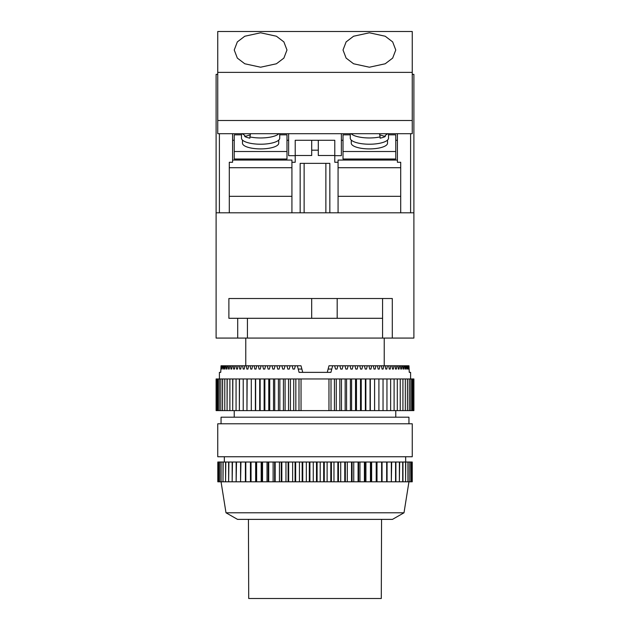 <?xml version="1.0" encoding="UTF-8"?>
<svg xmlns="http://www.w3.org/2000/svg" width="630" height="630" viewBox="0 0 630 630"><rect width="100%" height="100%" fill="white"/><g stroke="black" fill="none" stroke-linecap="round" stroke-linejoin="round"><path stroke-width="0.94" d="M242.479 140.088L242.479 143.175A18.128 5.733 0 0 0 260.607 148.908A18.128 5.733 0 0 0 278.736 143.175L278.736 140.088M241.487 133.694L241.487 138.175A19.12 6.048 0 0 0 247.086 142.451A19.12 6.048 0 0 0 267.923 143.758A19.12 6.048 0 0 0 279.728 138.175L279.728 133.694M278.885 133.694A19.12 6.048 180 0 1 249.897 136.923L249.897 138.175A19.12 6.048 180 0 1 247.086 137.442A19.12 6.048 180 0 1 244.771 136.553L250.141 134.859M242.33 133.694A19.12 6.048 180 0 0 244.771 135.308L244.771 136.553M387.521 140.088L387.521 143.175A18.128 5.733 180 0 1 369.393 148.908A18.128 5.733 180 0 1 351.264 143.175L351.264 140.088M388.513 133.694L388.513 138.175A19.12 6.048 180 0 1 382.914 142.451A19.12 6.048 180 0 1 362.077 143.758A19.12 6.048 180 0 1 350.272 138.175L350.272 133.694M351.115 133.694A19.12 6.048 0 0 0 380.103 136.923L380.103 138.175A19.12 6.048 0 0 0 382.914 137.442A19.12 6.048 0 0 0 385.229 136.553L379.858 134.859M232.588 160.067L291.926 160.067L291.926 212.806L300.163 212.806L300.163 163.359L329.836 163.359L329.836 212.806L338.074 212.806L338.074 162.264L334.782 162.264L334.782 155.5L318.3 155.5L318.3 140.285L334.782 140.285L334.782 155.5M311.7 150.176L311.7 155.5L295.218 155.5L295.218 140.285L311.7 140.285L311.7 150.176L318.3 150.176M291.926 162.264L295.218 162.264L295.218 155.5M311.7 140.285L318.3 140.285M388.513 134.836L395.766 134.836L395.766 159.02L343.019 159.02L343.019 134.836L350.272 134.836M341.373 133.694L341.373 155.665L334.782 155.665M397.412 160.067L338.074 160.067L338.074 162.264M341.373 140.285L343.019 140.285M395.766 140.285L397.412 140.285M295.218 155.665L288.627 155.665L288.627 133.694M288.627 140.285L286.981 140.285M234.234 140.285L232.588 140.285M241.487 134.836L234.234 134.836L234.234 159.02L286.981 159.02L286.981 134.836L279.728 134.836M382.575 298.518L382.575 318.3L228.887 318.3L228.887 298.518L392.293 298.518L392.293 338.074L413.894 338.074L413.894 74.356L412.248 74.356M217.752 74.356L216.106 74.356L216.106 212.806L413.894 212.806M291.926 196.324L229.288 196.324M291.926 167.706L229.288 167.706L229.288 162.264L229.288 212.806L219.398 212.806L219.398 133.694M338.074 196.324L400.711 196.324M232.588 133.694L232.588 162.264L229.288 162.264M410.602 133.694L410.602 212.806L400.711 212.806L400.711 162.264L397.412 162.264L397.412 133.694M400.711 162.264L400.711 167.706L338.074 167.706M387.67 133.694A19.12 6.048 0 0 1 385.229 135.308L385.229 136.553M380.103 136.923L379.504 133.694M395.766 151.515L343.019 151.515M249.897 136.923L250.496 133.694M234.234 151.515L286.981 151.515M304.125 163.359L304.125 212.806M325.875 163.359L325.875 212.806M260.607 32.791L244.786 36.233L237.337 41.903L234.234 49.998L237.337 58.102L244.786 63.772L260.607 67.213L276.428 63.772L283.878 58.102L286.981 49.998L283.878 41.903L276.428 36.233L260.607 32.791M369.393 32.791L353.572 36.233L346.122 41.903L343.019 49.998L346.122 58.102L353.572 63.772L369.393 67.213L385.214 63.772L392.663 58.102L395.766 49.998L392.663 41.903L385.214 36.233L369.393 32.791M217.752 120.503L412.248 120.503L412.248 133.694L217.752 133.694L217.752 31.5L412.248 31.5L412.248 72.379L217.752 72.379M412.248 120.503L412.248 72.379M381.567 519.38L381.292 598.5L248.708 598.5L248.433 519.38M219.398 378.953L219.398 372.361L220.736 372.361L221.043 365.77L221.626 369.062L222.185 365.77L222.689 365.77L222.925 369.062L223.359 369.062L223.611 365.77L224.225 365.77L224.508 369.062L225.028 369.062L225.327 365.77L226.052 365.77L226.383 369.062L226.981 369.062L227.328 365.77L228.155 365.77L228.532 369.062L229.21 369.062L229.603 365.77L230.533 365.77L230.95 369.062L231.714 369.062L232.147 365.77L233.179 365.77L233.636 369.062L234.478 369.062L234.951 365.77L236.077 365.77L236.581 369.062L237.494 369.062L238.014 365.77L239.227 365.77L239.77 369.062L240.747 369.062L241.306 365.77L242.613 365.77L243.196 369.062L244.243 369.062L244.842 365.77L246.236 365.77L246.85 369.062L247.96 369.062L248.59 365.77L250.063 365.77L250.716 369.062L251.882 369.062L252.551 365.77L254.103 365.77L254.78 369.062L256.008 369.062L256.709 365.77L258.324 365.77L259.04 369.062L260.324 369.062L261.048 365.77L262.734 365.77L263.474 369.062L264.805 369.062L265.561 365.77L267.301 365.77L268.073 369.062L269.443 369.062L270.223 365.77L272.026 365.77L272.814 369.062L274.231 369.062L275.034 365.77L276.877 365.77L277.688 369.062L279.145 369.062L279.964 365.77L281.854 365.77L282.689 369.062L284.169 369.062L285.004 365.77L286.933 365.77L287.784 369.062L289.288 369.062L290.139 365.77L292.107 365.77L292.966 369.062L294.493 369.062L295.36 365.77L300.998 365.77L302.739 372.361L327.261 372.361L328.135 369.062L331.789 369.062L332.656 365.77L334.64 365.77L335.507 369.062L337.034 369.062L335.507 369.062M384.229 365.77L384.229 338.074M245.771 365.77L245.771 338.074M410.602 378.953L410.602 372.361L409.264 372.361L410.602 372.361M409.264 372.361L408.957 365.77L408.374 369.062M334.64 365.77L407.815 365.77L408.027 369.062M407.311 365.77L407.074 369.062L406.641 369.062L407.074 369.062M406.389 365.77L406.641 369.062M405.775 365.77L405.492 369.062L404.972 369.062L405.492 369.062M404.673 365.77L404.972 369.062M403.948 365.77L403.617 369.062L403.019 369.062L403.617 369.062M402.672 365.77L403.019 369.062M401.845 365.77L401.467 369.062L400.79 369.062L401.467 369.062M400.397 365.77L400.79 369.062M399.467 365.77L399.05 369.062L398.286 369.062L399.05 369.062M397.853 365.77L398.286 369.062M396.821 365.77L396.364 369.062L395.522 369.062L396.364 369.062M395.049 365.77L395.522 369.062M393.923 365.77L393.419 369.062L392.506 369.062L393.419 369.062M391.986 365.77L392.506 369.062M390.773 365.77L390.23 369.062L389.253 369.062L390.23 369.062M388.694 365.77L389.253 369.062M387.387 365.77L386.804 369.062L385.757 369.062L386.804 369.062M385.158 365.77L385.757 369.062M383.764 365.77L383.15 369.062L382.04 369.062L383.15 369.062M381.41 365.77L382.04 369.062M379.937 365.77L379.284 369.062L378.118 369.062L379.284 369.062M377.449 365.77L378.118 369.062M375.897 365.77L375.22 369.062L373.992 369.062L375.22 369.062M373.291 365.77L373.992 369.062M371.676 365.77L370.96 369.062L369.676 369.062L370.96 369.062M368.952 365.77L369.676 369.062M367.266 365.77L366.526 369.062L365.195 369.062L366.526 369.062M364.439 365.77L365.195 369.062M362.699 365.77L361.927 369.062L360.557 369.062L361.927 369.062M359.777 365.77L360.557 369.062M357.974 365.77L357.186 369.062L355.769 369.062L357.186 369.062M354.966 365.77L355.769 369.062M353.123 365.77L352.312 369.062L350.855 369.062L352.312 369.062M350.036 365.77L350.855 369.062M348.146 365.77L347.311 369.062L345.831 369.062L347.311 369.062M344.996 365.77L345.831 369.062M343.066 365.77L342.216 369.062L340.712 369.062L342.216 369.062M339.861 365.77L340.712 369.062M337.893 365.77L337.034 369.062M297.344 365.77L299.085 372.361L330.915 372.361L331.789 369.062M395.766 417.194L395.766 410.602M234.234 417.194L234.234 410.602M216.106 410.602L216.106 378.953L217.098 378.953L217.098 410.602L216.106 410.602M408.949 423.785L408.949 417.194L221.051 417.194L221.051 423.785M225.997 512.788L404.003 512.788L392.466 519.38L237.534 519.38L225.997 512.788L221.051 481.8L218.319 481.8L218.319 462.026L217.807 462.026L217.807 481.8L218.319 481.8M404.003 512.788L408.949 481.8M405.657 462.026L405.657 456.75M224.343 462.026L224.343 456.75M412.248 456.75L217.752 456.75L217.752 423.785L412.248 423.785L412.248 456.75M412.248 462.026L412.248 481.8L412.248 462.026L218.319 462.026M218.382 462.026L218.382 481.8M219.358 462.026L219.358 481.8M219.46 462.026L219.46 481.8M220.917 462.026L220.917 481.8M221.067 462.026L221.067 481.8L222.989 481.8L222.989 462.026M223.177 462.026L222.989 481.8M223.177 481.8L225.564 481.8L225.564 462.026M225.8 462.026L225.564 481.8M225.8 481.8L228.627 481.8L228.627 462.026M228.903 462.026L228.627 481.8M228.903 481.8L232.163 481.8L232.163 462.026M232.478 462.026L232.163 481.8M232.478 481.8L236.148 481.8L236.148 462.026M236.502 462.026L236.148 481.8M236.502 481.8L240.573 481.8L240.573 462.026M240.951 462.026L240.573 481.8M240.951 481.8L245.393 481.8L245.393 462.026M245.81 462.026L245.81 481.8L245.393 481.8M245.81 481.8L250.598 481.8L250.598 462.026M251.047 462.026L251.047 481.8L250.598 481.8M251.047 481.8L256.158 481.8L256.158 462.026M256.63 462.026L256.63 481.8L256.158 481.8M256.63 481.8L262.041 481.8L262.041 462.026M262.537 462.026L262.537 481.8L262.041 481.8M262.537 481.8L268.207 481.8L268.207 462.026M268.726 462.026L268.726 481.8L268.207 481.8M268.726 481.8L274.633 481.8L274.633 462.026M275.168 462.026L275.168 481.8L274.633 481.8M275.168 481.8L281.271 481.8L281.271 462.026M281.83 462.026L281.83 481.8L281.271 481.8M281.83 481.8L288.099 481.8L288.099 462.026M288.674 462.026L288.674 481.8L288.099 481.8M288.674 481.8L295.076 481.8L295.076 462.026M295.659 462.026L295.659 481.8L295.076 481.8M295.659 481.8L302.164 481.8L302.164 462.026M302.746 462.026L302.746 481.8L302.164 481.8M302.746 481.8L309.314 481.8L309.314 462.026M309.905 462.026L309.905 481.8L309.314 481.8M309.905 481.8L316.496 481.8L316.496 462.026M317.095 462.026L317.095 481.8L316.496 481.8M317.095 481.8L323.678 481.8L323.678 462.026M324.269 462.026L324.269 481.8L323.678 481.8M324.269 481.8L330.805 481.8L330.805 462.026M331.396 462.026L331.396 481.8L330.805 481.8M331.396 481.8L337.853 481.8L337.853 462.026M338.428 462.026L338.428 481.8L337.853 481.8M338.428 481.8L344.767 481.8L344.767 462.026M345.334 462.026L345.334 481.8L344.767 481.8M345.334 481.8L351.524 481.8L351.524 462.026M352.075 462.026L352.075 481.8L351.524 481.8M352.075 481.8L358.084 481.8L358.084 462.026M358.612 462.026L358.612 481.8L358.084 481.8M358.612 481.8L364.4 481.8L364.4 462.026M364.912 462.026L364.912 481.8L364.4 481.8M364.912 481.8L370.456 481.8L370.456 462.026M370.944 462.026L370.944 481.8L370.456 481.8M370.944 481.8L376.204 481.8L376.204 462.026M376.661 462.026L376.661 481.8L376.204 481.8M376.661 481.8L381.615 481.8L381.615 462.026M382.048 462.026L382.048 481.8L381.615 481.8M386.662 462.026L386.662 481.8L391.325 481.8L391.325 462.026M387.064 462.026L387.064 481.8M382.048 481.8L386.662 481.8M391.695 462.026L391.325 481.8M395.569 462.026L395.569 481.8L399.373 481.8L399.373 462.026M395.9 462.026L395.9 481.8M391.695 481.8L395.569 481.8M399.664 462.026L399.373 481.8M402.712 462.026L402.712 481.8L405.57 481.8L405.57 462.026M402.964 462.026L402.964 481.8M399.664 481.8L402.712 481.8M405.791 462.026L405.57 481.8M407.941 462.026L407.941 481.8L409.799 481.8L409.799 462.026M408.114 462.026L408.114 481.8M405.791 481.8L407.941 481.8M409.933 462.026L409.799 481.8M411.146 462.026L411.146 481.8L411.957 481.8L411.957 462.026M411.233 462.026L411.233 481.8M409.933 481.8L411.146 481.8M412.004 462.026L411.957 481.8M217.807 462.026L217.807 481.8M377 462.026L377 481.8M371.621 462.026L371.621 481.8M365.928 462.026L365.928 481.8M359.958 462.026L359.958 481.8M353.745 462.026L353.745 481.8M347.311 462.026L347.311 481.8M340.712 462.026L340.712 481.8M333.971 462.026L333.971 481.8M327.12 462.026L327.12 481.8M320.205 462.026L320.205 481.8M313.267 462.026L313.267 481.8M306.33 462.026L306.33 481.8M299.447 462.026L299.447 481.8M292.643 462.026L292.643 481.8M285.965 462.026L285.965 481.8M279.444 462.026L279.444 481.8M273.121 462.026L273.121 481.8M267.025 462.026L267.025 481.8M261.19 462.026L261.19 481.8M255.654 462.026L255.654 481.8M250.433 462.026L250.433 481.8M332.656 365.77L329.002 365.77L328.135 369.062M295.36 365.77L292.107 365.77M290.139 365.77L286.933 365.77M285.004 365.77L281.854 365.77M279.964 365.77L276.877 365.77M275.034 365.77L272.026 365.77M270.223 365.77L267.301 365.77M265.561 365.77L262.734 365.77M261.048 365.77L258.324 365.77M256.709 365.77L254.103 365.77M252.551 365.77L250.063 365.77M248.59 365.77L246.236 365.77M244.842 365.77L242.613 365.77M241.306 365.77L239.227 365.77M238.014 365.77L236.077 365.77M234.951 365.77L233.179 365.77M232.147 365.77L230.533 365.77M229.603 365.77L228.155 365.77M227.328 365.77L226.052 365.77M225.327 365.77L224.225 365.77M223.611 365.77L222.689 365.77M222.185 365.77L221.437 365.77M411.965 378.953L411.965 410.602L412.02 378.953L410.791 378.953L410.728 410.602L410.791 378.953M410.728 378.953L409.264 378.953L409.264 410.602L409.264 378.953M409.185 378.953L407.445 378.953L407.445 410.602L407.445 378.953M407.342 378.953L405.326 378.953L405.326 410.602L405.326 378.953M405.216 378.953L402.924 378.953L402.924 410.602L402.924 378.953M402.798 378.953L400.247 378.953L400.247 410.602L400.247 378.953M400.113 378.953L397.302 378.953L397.302 410.602L397.302 378.953M397.152 378.953L394.096 378.953L394.096 410.602L394.096 378.953M393.939 378.953L390.647 378.953L390.647 410.602L390.647 378.953M390.474 378.953L386.954 378.953L386.954 410.602L386.954 378.953M386.773 378.953L383.04 378.953L383.04 410.602L383.04 378.953M382.843 378.953L378.906 378.953L378.906 410.602L378.906 378.953M378.701 378.953L374.574 378.953L374.574 410.602L374.574 378.953M374.362 378.953L370.054 378.953L370.054 410.602L370.054 378.953M369.834 378.953L365.361 378.953L365.361 410.602L365.361 378.953M365.132 378.953L360.51 378.953L360.51 410.602L360.51 378.953M360.273 378.953L355.517 378.953L355.517 410.602L355.517 378.953M355.265 378.953L350.398 378.953L350.398 410.602L350.398 378.953M350.138 378.953L345.161 378.953L345.161 410.602L345.161 378.953M344.901 378.953L339.838 378.953L339.838 410.602L339.838 378.953M339.57 378.953L334.428 378.953L334.428 410.602L334.428 378.953M334.16 378.953L328.962 378.953L328.962 410.602L301.038 410.602L301.038 378.953L328.962 378.953M301.038 378.953L295.84 378.953L295.84 410.602L295.84 378.953M295.572 378.953L290.43 378.953L290.43 410.602L290.43 378.953M290.162 378.953L285.099 378.953L285.099 410.602L285.099 378.953M284.839 378.953L279.862 378.953L279.862 410.602L279.862 378.953M279.602 378.953L274.735 378.953L274.735 410.602L274.735 378.953M274.483 378.953L269.727 378.953L269.727 410.602L269.727 378.953M269.49 378.953L264.868 378.953L264.868 410.602L264.868 378.953M264.639 378.953L260.166 378.953L260.166 410.602L260.166 378.953M259.946 378.953L255.638 378.953L255.638 410.602L255.638 378.953M255.426 378.953L251.299 378.953L251.299 410.602L251.299 378.953M246.96 378.953L246.96 410.602L247.157 378.953L243.227 378.953L243.227 410.602L243.227 378.953M251.094 378.953L247.157 378.953M239.353 378.953L239.353 410.602L239.526 378.953L236.061 378.953L236.061 410.602L236.061 378.953M243.046 378.953L239.526 378.953M232.698 378.953L232.698 410.602L232.848 378.953L229.887 378.953L229.887 410.602L229.887 378.953M235.904 378.953L232.848 378.953M227.076 378.953L227.076 410.602L227.202 378.953L224.784 378.953L224.784 410.602L224.784 378.953M229.753 378.953L227.202 378.953M222.555 378.953L222.555 410.602L222.658 378.953L220.815 378.953L220.815 410.602L220.815 378.953M224.674 378.953L222.658 378.953M219.209 378.953L219.209 410.602L219.272 378.953L218.035 378.953L218.035 410.602L218.035 378.953M220.736 378.953L219.272 378.953M217.98 378.953L217.098 378.953M301.038 410.602L295.84 410.602M295.572 410.602L290.43 410.602M290.162 410.602L285.099 410.602M284.839 410.602L279.862 410.602M279.602 410.602L274.735 410.602M274.483 410.602L269.727 410.602M269.49 410.602L264.868 410.602M264.639 410.602L260.166 410.602M259.946 410.602L255.638 410.602M255.426 410.602L251.299 410.602M251.094 410.602L247.157 410.602M246.96 410.602L243.227 410.602M243.046 410.602L239.526 410.602M239.353 410.602L236.061 410.602M235.904 410.602L232.848 410.602M232.698 410.602L229.887 410.602M229.753 410.602L227.202 410.602M227.076 410.602L224.784 410.602M224.674 410.602L222.658 410.602M222.555 410.602L220.815 410.602M220.736 410.602L219.272 410.602M219.209 410.602L218.035 410.602M217.98 410.602L217.098 410.602M412.02 410.602L413.894 410.602L413.894 378.953L412.02 378.953M411.965 410.602L410.791 410.602M410.728 410.602L409.264 410.602M409.185 410.602L407.445 410.602M407.342 410.602L405.326 410.602M405.216 410.602L402.924 410.602M402.798 410.602L400.247 410.602M400.113 410.602L397.302 410.602M397.152 410.602L394.096 410.602M393.939 410.602L390.647 410.602M390.474 410.602L386.954 410.602M386.773 410.602L383.04 410.602M382.843 410.602L378.906 410.602M378.701 410.602L374.574 410.602M374.362 410.602L370.054 410.602M369.834 410.602L365.361 410.602M365.132 410.602L360.51 410.602M360.273 410.602L355.517 410.602M355.265 410.602L350.398 410.602M350.138 410.602L345.161 410.602M344.901 410.602L339.838 410.602M339.57 410.602L334.428 410.602M334.16 410.602L328.962 410.602M412.902 410.602L412.902 378.953M220.736 372.361L219.398 372.361M407.815 365.77L408.563 365.77M255.394 410.602L255.394 378.953M259.678 410.602L259.678 378.953M264.135 410.602L264.135 378.953M268.758 410.602L268.758 378.953M273.522 410.602L273.522 378.953M278.413 410.602L278.413 378.953M283.429 410.602L283.429 378.953M288.532 410.602L288.532 378.953M293.73 410.602L293.73 378.953M298.99 410.602L298.99 378.953M331.01 410.602L331.01 378.953M336.27 410.602L336.27 378.953M341.468 410.602L341.468 378.953M346.571 410.602L346.571 378.953M351.587 410.602L351.587 378.953M356.478 410.602L356.478 378.953M361.242 410.602L361.242 378.953M365.865 410.602L365.865 378.953M370.322 410.602L370.322 378.953M374.606 410.602L374.606 378.953M223.359 369.062L222.925 369.062M225.028 369.062L224.508 369.062M226.981 369.062L226.383 369.062M229.21 369.062L228.532 369.062M231.714 369.062L230.95 369.062M234.478 369.062L233.636 369.062M237.494 369.062L236.581 369.062M240.747 369.062L239.77 369.062M244.243 369.062L243.196 369.062M247.96 369.062L246.85 369.062M251.882 369.062L250.716 369.062M256.008 369.062L254.78 369.062M260.324 369.062L259.04 369.062M264.805 369.062L263.474 369.062M269.443 369.062L268.073 369.062M274.231 369.062L272.814 369.062M279.145 369.062L277.688 369.062M284.169 369.062L282.689 369.062M289.288 369.062L287.784 369.062M294.493 369.062L292.966 369.062M337.184 318.3L337.184 298.518M311.677 318.3L311.677 298.518M382.575 318.3L382.575 338.074L247.425 338.074L247.425 318.3M392.293 338.074L382.575 338.074M237.707 318.3L237.707 338.074L247.425 338.074M237.707 338.074L216.106 338.074L216.106 212.806M301.864 369.062L298.211 369.062"/></g></svg>
